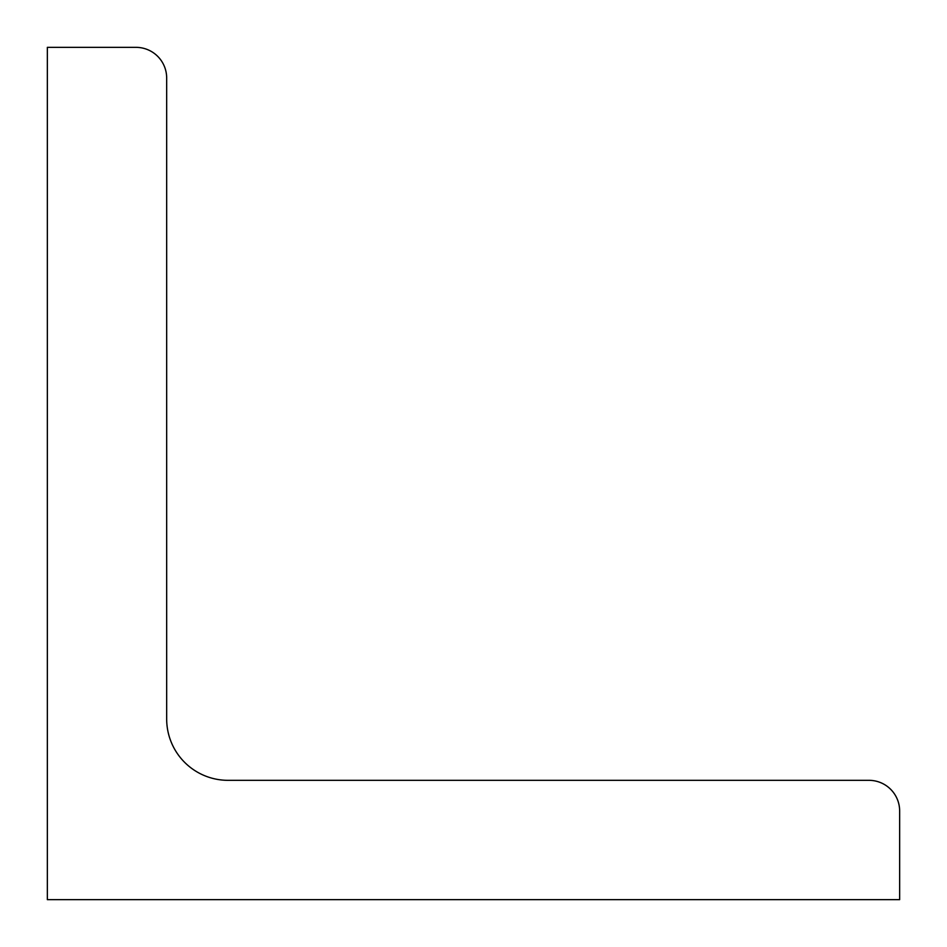 <?xml version="1.0" encoding="UTF-8"?>
<svg xmlns="http://www.w3.org/2000/svg" width="947" height="947" viewBox="0 0 947 947"><rect width="100%" height="100%" fill="white"/><g stroke="black" fill="none" stroke-linecap="round" stroke-linejoin="round"><path stroke-width="1.42" d="M47.35 899.65L47.35 47.35L135.989 47.35A30.683 30.683 0 0 1 166.672 78.033L166.672 718.962A61.366 61.366 0 0 0 228.038 780.328L868.967 780.328A30.683 30.683 0 0 1 899.65 811.011L899.65 899.65L47.35 899.65"/></g></svg>

